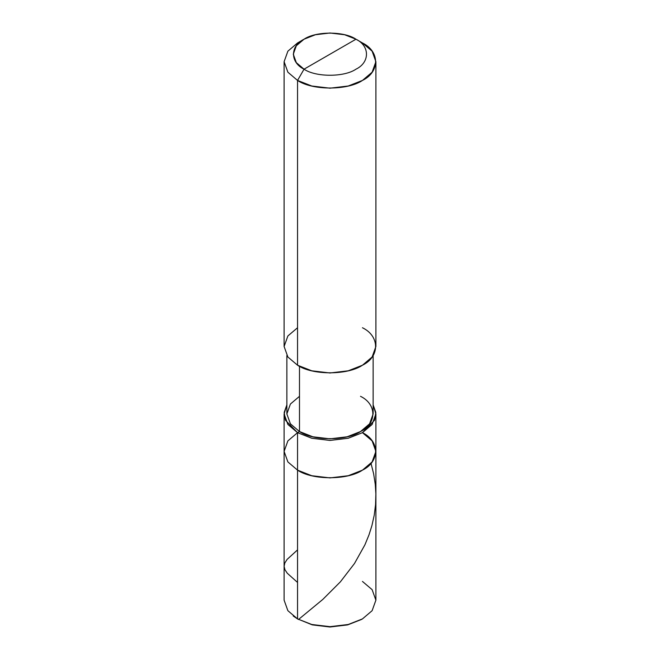 <?xml version="1.0" encoding="UTF-8"?>
<svg xmlns="http://www.w3.org/2000/svg" width="660" height="660" viewBox="0 0 660 660"><rect width="100%" height="100%" fill="white"/><g stroke="black" fill="none" stroke-linecap="round" stroke-linejoin="round"><path stroke-width="0.99" d="M361.465 619.476L347.68 624.888L330 627L312.32 624.888L297.545 618.907L297.545 470.143L287.884 461.934L284.105 451.407L287.884 440.88L297.545 432.671L311.776 438.248L330 440.435L348.224 438.248L362.455 432.671L372.116 424.462L375.895 413.935L373.139 404.893L375.82 412.434L374.608 420.164L362.455 432.671L348.224 438.248L330 440.435L311.776 438.248L297.545 432.671L299.491 431.549C313.228 441.045 346.772 441.045 360.508 431.549C376.959 423.621 376.959 404.25 360.508 396.322M373.139 355.525L373.139 413.935L369.592 423.827L360.508 431.549L347.135 436.796L330 438.842L312.865 436.796L299.491 431.549L297.545 432.671L285.392 420.164L284.179 412.434L286.861 404.893L284.105 413.935L287.884 424.462L297.545 432.671L297.545 470.143L297.545 432.671L287.884 440.88L284.105 451.407L287.884 461.934L297.545 470.143L287.884 461.934L284.105 451.407L287.884 461.934L297.545 470.143L311.776 475.728L330 477.906L348.224 475.728L362.455 470.143L372.116 461.934L375.895 451.407L372.116 440.88L362.455 432.671C379.962 441.103 379.962 461.711 362.455 470.143C347.845 480.249 312.155 480.249 297.545 470.143L311.776 475.728L330 477.906L348.224 475.728L362.455 470.143L372.116 461.934L375.895 451.407L375.895 600.171L372.116 610.698L362.455 618.907L348.224 624.492L330 626.67L311.776 624.492L297.545 618.907L312.32 624.888L330 627L347.68 624.888L361.96 619.187M293.188 615.994L297.545 618.907L311.776 624.492L330 626.67L348.224 624.492L362.455 618.907L372.116 610.698L375.895 600.171L372.116 589.652L362.455 581.435M298.518 619.476L322.814 599.42L340.37 581.856L354.494 563.491L364.914 544.822L368.989 534.872L371.877 525.756L374.22 515.27L375.565 504.619L375.87 493.903L375.276 484.39L373.634 473.781L370.994 463.328M362.455 432.671C379.962 441.103 379.962 461.711 362.455 470.143C347.845 480.249 312.155 480.249 297.545 470.143L297.545 618.907L287.884 610.698L284.105 600.171L284.105 413.935M304.037 69.184C290.029 62.444 290.029 45.953 304.037 39.212C315.719 31.119 344.281 31.119 355.963 39.212L304.037 69.184C315.719 77.269 344.281 77.269 355.963 69.184C369.971 62.444 369.971 45.953 355.963 39.212L362.455 42.958C379.962 51.389 379.962 71.998 362.455 80.429C347.845 90.535 312.155 90.535 297.545 80.429L311.776 86.006L330 88.192L348.224 86.006L362.455 80.429L372.116 72.212L375.895 61.694L372.116 51.166L362.455 42.958L355.963 39.212C369.971 45.953 369.971 62.444 355.963 69.184C344.281 77.269 315.719 77.269 304.037 69.184L355.963 39.212L344.586 34.741L330 33L315.414 34.741L304.037 39.212L296.307 45.779L293.287 54.194L296.307 62.617L304.037 69.184L297.545 80.429L304.037 69.184M299.491 396.322L290.408 404.044L286.861 413.935L290.408 423.827L299.491 431.549L299.491 366.284L299.491 431.549L290.408 423.827L286.861 413.935L286.861 355.525M375.895 61.694L375.895 346.483L372.116 357.01L362.455 365.219L348.224 370.804L330 372.983L311.776 370.804L297.545 365.219C312.155 375.325 347.845 375.325 362.455 365.219C379.962 356.788 379.962 336.179 362.455 327.748M297.545 327.748L287.884 335.957L284.105 346.483L287.884 357.01L297.545 365.219L297.545 80.429L297.545 365.219L287.884 357.01L284.105 346.483L284.105 61.694L287.884 72.212L297.545 80.429L287.884 72.212L284.105 61.694L287.884 51.166L297.545 42.958L287.884 51.166L284.105 61.694M297.545 582.45L287.298 573.268L284.938 569.72L284.105 566.346L284.831 562.972L287.075 559.441L297.545 549.887M361.482 619.468L362.455 618.907M298.518 619.468L297.545 618.907M375.895 451.407L375.895 413.935M362.455 42.958L355.963 39.212M297.545 42.958L304.037 39.212"/></g></svg>
